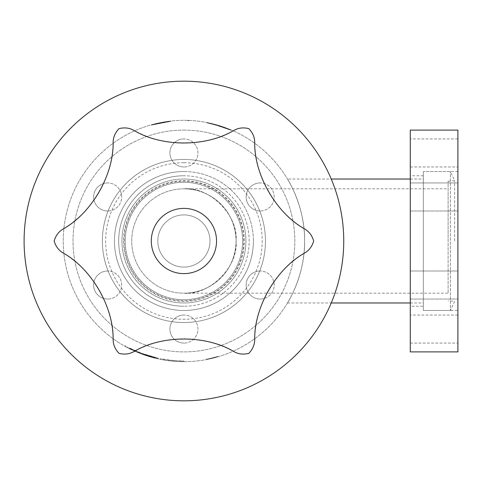 <?xml version="1.0" encoding="UTF-8"?>
<svg xmlns="http://www.w3.org/2000/svg" width="482" height="482" viewBox="0 0 482 482"><rect width="100%" height="100%" fill="white"/><g stroke="black" fill="none" stroke-linecap="round" stroke-linejoin="round"><path stroke-width="0.36" stroke-dasharray="2.41 1.81" d="M211.905 123.609L207.025 122.886L207.091 122.567L212.442 123.735L212.363 124.055L207.977 123.073L211.827 123.928M209.429 123.38L210.447 123.603L208.604 123.205L208.67 122.886L210.52 123.29L209.501 123.061L209.429 123.38M210.52 123.29L211.676 123.555L211.604 123.874L210.447 123.603M123.579 241A60.34 60.34 0 0 0 183.919 301.34A60.34 60.34 0 0 0 244.26 241A60.34 60.34 0 0 0 183.919 180.66A60.34 60.34 0 0 0 123.579 241M183.919 310.474A69.474 69.474 0 0 0 253.393 241A69.474 69.474 0 0 0 183.919 171.526A69.474 69.474 0 0 1 253.393 241A69.474 69.474 0 0 1 183.919 310.474A69.474 69.474 0 0 1 114.445 241A69.474 69.474 0 0 1 183.919 171.526A69.474 69.474 0 0 0 114.445 241A69.474 69.474 0 0 0 183.919 310.474M243.693 241A59.768 59.768 0 0 0 183.919 181.232A59.768 59.768 0 0 0 124.151 241A59.768 59.768 0 0 0 183.919 300.768A59.768 59.768 0 0 0 243.693 241M183.919 188.811A52.189 52.189 0 0 1 236.108 241A52.189 52.189 0 0 1 183.919 293.189C209.742 295.52 238.439 266.817 236.108 241C238.439 215.183 209.742 186.48 183.919 188.811C199.187 186.715 235.397 202.374 236.108 241C235.397 279.626 199.187 295.285 183.919 293.189A52.189 52.189 0 0 1 131.737 241A52.189 52.189 0 0 1 183.919 188.811A52.189 52.189 0 0 1 236.108 241A52.189 52.189 0 0 1 183.919 293.189A52.189 52.189 0 0 1 131.737 241A52.189 52.189 0 0 1 183.919 188.811L448.115 188.811L448.115 293.189L448.115 188.811M183.919 293.189L448.115 293.189M454.64 241L454.64 180.66L454.64 241M448.115 241L448.115 181.232L448.115 241M183.919 162.723A78.277 78.277 0 0 1 262.202 241A78.277 78.277 0 0 1 183.919 319.277A78.277 78.277 0 0 1 105.642 241A78.277 78.277 0 0 1 183.919 162.723M183.919 361.681A120.681 120.681 0 0 0 304.6 241A120.681 120.681 0 0 0 183.919 120.319A120.681 120.681 0 0 0 63.238 241A120.681 120.681 0 0 0 183.919 361.681A120.681 120.681 0 0 0 304.6 241A120.681 120.681 0 0 0 183.919 120.319A120.681 120.681 0 0 0 63.238 241A120.681 120.681 0 0 0 183.919 361.681L174.418 361.307L160.187 359.325L173.755 361.253L183.967 361.681L183.973 361.03L183.967 361.681M287.477 179.027C287.507 178.714 305.275 207.188 304.6 240.94C305.287 274.842 287.501 303.286 287.477 302.973C287.495 303.317 305.287 274.782 304.6 241.042C305.275 207.079 287.465 178.671 287.477 179.027L331.236 179.027M215.448 357.487L214.526 357.734A120.681 120.681 0 0 1 210.086 358.813L210.013 358.494L216.611 356.831L216.701 357.144L210.086 358.813L217.906 356.801A120.681 120.681 0 0 1 216.563 357.18L215.761 357.403A120.681 120.681 0 0 1 210.086 358.813L210.013 358.494A120.355 120.355 0 0 0 217.81 356.487A120.355 120.355 0 0 1 216.611 356.831L216.701 357.144A120.681 120.681 0 0 0 217.906 356.801A120.681 120.681 0 0 1 216.563 357.18L216.478 356.867L217.942 356.445L217.37 356.951L218.039 356.758L211.17 358.566L211.098 358.247L214.647 357.367A120.355 120.355 0 0 1 213.936 357.554L216.743 356.794L215.364 357.174L215.448 357.487A120.681 120.681 0 0 1 210.086 358.813L210.013 358.494A120.355 120.355 0 0 0 217.81 356.487L217.906 356.801A120.681 120.681 0 0 1 216.563 357.18L218.039 356.758L217.942 356.445L217.737 356.849L218.039 356.758L216.207 356.945L216.298 357.258L218.039 356.758L216.298 357.258L217.171 357.011L216.298 357.258L216.207 356.945L217.942 356.445L212.044 358.024A120.355 120.355 0 0 1 210.694 358.337L213.05 357.777A120.355 120.355 0 0 0 217.81 356.487A120.355 120.355 0 0 1 213.43 357.68L213.466 357.674A120.355 120.355 0 0 0 217.81 356.487A120.355 120.355 0 0 1 213.291 357.716L213.472 357.674A120.355 120.355 0 0 0 217.81 356.487L217.906 356.801A120.681 120.681 0 0 1 210.086 358.813L210.013 358.494A120.355 120.355 0 0 0 217.81 356.487L217.906 356.801A120.681 120.681 0 0 1 210.086 358.813L210.013 358.494L217.81 356.487L217.906 356.801A120.681 120.681 0 0 1 210.086 358.813L210.013 358.494A120.355 120.355 0 0 0 211.375 358.18L211.453 358.5L209.947 358.843L209.881 358.524L211.556 358.138L209.881 358.524L211.375 358.18L211.453 358.5A120.681 120.681 0 0 1 210.086 358.813L217.906 356.801L210.086 358.813A120.681 120.681 0 0 1 208.212 359.211L207.772 359.301A120.681 120.681 0 0 0 210.086 358.813L217.906 356.801A120.681 120.681 0 0 1 213.128 358.096L209.947 358.843L212.917 358.144L212.839 357.831L209.881 358.524L210.357 358.753A120.681 120.681 0 0 0 211.712 358.439L213.544 357.987A120.681 120.681 0 0 0 217.906 356.801A120.681 120.681 0 0 1 213.508 357.999L213.55 357.987A120.681 120.681 0 0 0 217.906 356.801A120.681 120.681 0 0 1 213.369 358.036L212.122 358.343A120.681 120.681 0 0 1 210.767 358.656L213.128 358.096A120.681 120.681 0 0 0 217.906 356.801A120.681 120.681 0 0 1 210.086 358.813L216.701 357.144A120.681 120.681 0 0 1 206.814 359.488A120.681 120.681 0 0 0 217.906 356.801A120.681 120.681 0 0 1 210.086 358.813L210.013 358.494L217.81 356.487L210.013 358.494L217.81 356.487L210.013 358.494L217.81 356.487L210.013 358.494L210.086 358.813L210.013 358.494A120.355 120.355 0 0 1 207.706 358.982L207.772 359.301M207.296 359.397L206.404 359.566L208.182 359.217L206.404 359.566L208.182 359.217L207.296 359.397L207.236 359.078L208.116 358.897L206.344 359.247L208.116 358.897L206.344 359.247L207.236 359.078L207.296 359.397M212.917 358.144A120.681 120.681 0 0 0 217.906 356.801A120.681 120.681 0 0 1 213.508 357.999L216.532 357.192A120.681 120.681 0 0 0 217.737 356.849M215.562 357.12L215.647 357.439L215.538 357.126L216.611 356.831L216.701 357.144L216.611 356.831A120.355 120.355 0 0 1 206.754 359.168A120.355 120.355 0 0 0 217.81 356.487A120.355 120.355 0 0 1 216.478 356.867L216.563 357.18L216.478 356.867L216.563 357.18L216.478 356.867L216.563 357.18L216.478 356.867L216.563 357.18L216.478 356.867L216.563 357.18L216.478 356.867L216.563 357.18L216.478 356.867L216.563 357.18L216.478 356.867L216.563 357.18L218.039 356.758L214.755 357.674A120.681 120.681 0 0 1 210.086 358.813A120.681 120.681 0 0 0 217.906 356.801A120.681 120.681 0 0 1 210.086 358.813L210.013 358.494A120.355 120.355 0 0 0 214.442 357.421L214.526 357.734L214.442 357.421L216.743 356.794L214.442 357.421L216.743 356.794L214.442 357.421L214.502 357.74L216.165 357.295A120.681 120.681 0 0 0 217.37 356.951A120.681 120.681 0 0 1 216.165 357.295L214.526 357.734A120.681 120.681 0 0 1 210.086 358.813L210.013 358.494A120.355 120.355 0 0 1 208.146 358.891L208.212 359.211M215.538 357.126L210.013 358.494A120.355 120.355 0 0 0 217.81 356.487A120.355 120.355 0 0 1 216.478 356.867L216.563 357.18L216.478 356.867L217.942 356.445L210.285 358.433A120.355 120.355 0 0 0 211.64 358.12L211.712 358.439L211.098 358.247L216.075 356.981A120.355 120.355 0 0 0 217.28 356.638L218.039 356.758L217.942 356.445L217.081 356.698L217.171 357.011L218.039 356.758L210.357 358.753A120.681 120.681 0 0 0 211.712 358.439L213.544 357.987A120.681 120.681 0 0 0 217.906 356.801A120.681 120.681 0 0 1 213.369 358.036L213.55 357.987A120.681 120.681 0 0 0 217.906 356.801A120.681 120.681 0 0 1 210.086 358.813L210.013 358.494L210.086 358.813A120.681 120.681 0 0 0 214.502 357.74A120.681 120.681 0 0 1 210.086 358.813A120.681 120.681 0 0 0 214.755 357.674L213.128 358.096A120.681 120.681 0 0 0 217.906 356.801A120.681 120.681 0 0 1 213.508 357.999L214.725 357.68A120.681 120.681 0 0 1 214.02 357.867L213.544 357.987A120.681 120.681 0 0 0 217.906 356.801A120.681 120.681 0 0 1 213.369 358.036L213.55 357.987A120.681 120.681 0 0 0 217.906 356.801A120.681 120.681 0 0 1 210.086 358.813A120.681 120.681 0 0 0 211.453 358.5L209.947 358.843L209.881 358.524L209.947 358.843L211.453 358.5A120.681 120.681 0 0 1 210.086 358.813L210.013 358.494A120.355 120.355 0 0 0 217.81 356.487A120.355 120.355 0 0 1 210.013 358.494A120.355 120.355 0 0 0 211.23 358.216L211.309 358.536L211.23 358.216A120.355 120.355 0 0 1 210.013 358.494L217.81 356.487A120.355 120.355 0 0 1 212.839 357.831M215.761 357.403L215.677 357.09L217.942 356.445L218.039 356.758L217.942 356.445L209.881 358.524L217.942 356.445L209.881 358.524L211.556 358.138L209.881 358.524L211.375 358.18L211.453 358.5L211.375 358.18A120.355 120.355 0 0 1 210.013 358.494A120.355 120.355 0 0 0 217.81 356.487A120.355 120.355 0 0 1 213.291 357.716L216.075 356.981A120.355 120.355 0 0 0 217.28 356.638L218.039 356.758L217.942 356.445L217.081 356.698L217.171 357.011L217.081 356.698L216.207 356.945L217.942 356.445L214.671 357.361A120.355 120.355 0 0 1 210.013 358.494A120.355 120.355 0 0 0 214.418 357.427A120.355 120.355 0 0 1 210.013 358.494A120.355 120.355 0 0 0 217.81 356.487A120.355 120.355 0 0 1 216.478 356.867L214.671 357.361A120.355 120.355 0 0 1 210.013 358.494A120.355 120.355 0 0 0 214.418 357.427L214.502 357.74L216.834 357.108L216.743 356.794L216.532 357.192M187.872 120.386L188.848 120.422L187.872 120.386L187.86 120.711L187.872 120.386M188.848 120.422L188.836 120.747L188.848 120.422M220.123 125.874L214.394 124.229L222.63 126.694L231.83 130.236L231.703 130.538L228.83 129.339L228.956 129.037L230.372 129.616L221.431 126.296L219.611 125.718L219.515 126.031L220.123 125.874M207.387 122.952L207.031 122.555L214.394 124.229L214.315 124.543L212.297 124.037L229.414 129.574L216.189 125.049L223.28 127.26L231.125 130.285C228.088 128.429 208.477 122.777 214.864 124.693L208.26 123.133L219.479 126.019L230.336 129.953L216.52 125.145L216.605 124.832L208.308 122.808L216.719 124.862L231.33 130.02L214.948 124.374L208.326 122.814L220.352 125.947L231.185 129.959L224.467 127.332C235.132 131.502 231.312 129.899 223.817 127.103L217.069 125.302L217.707 125.145L216.599 124.826C215.472 124.513 215.478 124.513 216.605 124.832L215.653 124.567L215.568 124.88L216.514 125.145L208.242 123.127L220.244 126.254L231.059 130.261L224.353 127.64C234.993 131.797 231.185 130.2 223.708 127.411L230.251 129.917L216.514 125.139C215.388 124.832 215.394 124.832 216.514 125.145L206.971 122.874L218.72 125.784L218.816 125.471L217.816 125.175L217.725 125.489L220.352 126.29L220.449 125.983L217.268 125.019L217.177 125.332L215.599 124.549L215.966 124.989L214.315 124.543L214.394 124.229L212.375 123.723L216.388 124.766L212.297 123.705L212.225 124.019L216.298 125.079L216.388 124.766L225.329 127.646L221.539 126.332L230.715 129.76L230.589 130.062L221.437 126.639L221.539 126.332L230.462 129.652L220.774 126.085L212.508 123.754L207.031 122.555L207.393 122.958L207.453 122.633M212.164 123.669L212.429 124.073L212.164 123.669M215.086 124.748L214.719 124.314L215.171 124.434L208.308 122.808L215.502 124.525L215.418 124.838L208.242 123.127L215.086 124.748L215.171 124.434M216.96 125.266L219.708 126.085L219.804 125.778L219.696 126.085L219.027 125.88L219.792 125.772L216.936 124.922L216.846 125.236L217.045 124.952M213.526 124.007L213.448 124.32L214.864 124.693L214.948 124.374L208.326 122.814L215.279 124.464L215.195 124.778L231.197 130.321L231.33 130.02M216.189 125.049L229.414 129.574L216.629 125.175L216.713 124.862L229.534 129.272L216.273 124.736L216.189 125.049L208.26 123.133L214.864 124.693M224.636 127.393L224.034 127.525L224.636 127.393M217.75 125.157L217.394 125.392L217.75 125.157M214.906 124.362L214.532 124.603L214.906 124.362M212.231 123.687L213.731 124.061L213.653 124.374L212.152 124.001L212.231 123.687M218.473 125.374L219.467 125.669L219.37 125.983L218.382 125.681L218.473 125.374M222.262 126.573L222.196 126.893L222.262 126.573M224.467 127.332L231.36 130.032L231.227 130.333L224.353 127.64L224.467 127.332M287.477 302.973L331.236 302.973M410.278 302.973L423.329 302.973L423.329 179.027L423.329 302.973M410.278 179.027L423.329 179.027M183.919 400.819A159.819 159.819 0 0 0 343.744 241A159.819 159.819 0 0 0 183.919 81.181A159.819 159.819 0 0 0 24.1 241A159.819 159.819 0 0 0 183.919 400.819A159.819 159.819 0 0 0 343.744 241A159.819 159.819 0 0 0 183.919 81.181A159.819 159.819 0 0 0 24.1 241A159.819 159.819 0 0 0 183.919 400.819A159.819 159.819 0 0 0 343.744 241A159.819 159.819 0 0 0 183.919 81.181A159.819 159.819 0 0 0 24.1 241A159.819 159.819 0 0 0 183.919 400.819M457.9 310.474L457.9 171.526L457.9 310.474L423.329 310.474L423.329 171.526L423.329 310.474L423.329 171.526L423.329 310.474L450.381 310.474L450.381 171.526L450.381 310.474L454.64 301.34L448.115 300.768M457.9 171.526L423.329 171.526L450.381 171.526L454.64 180.66L448.115 181.232M183.919 214.906A26.094 26.094 0 0 1 210.013 241A26.094 26.094 0 0 1 183.919 267.094A26.094 26.094 0 0 1 157.825 241A26.094 26.094 0 0 1 183.919 214.906A26.094 26.094 0 0 1 210.013 241A26.094 26.094 0 0 1 183.919 267.094A26.094 26.094 0 0 1 157.825 241A26.094 26.094 0 0 1 183.919 214.906A26.094 26.094 0 0 0 157.825 241A26.094 26.094 0 0 0 183.919 267.094A26.094 26.094 0 0 0 210.013 241A26.094 26.094 0 0 0 183.919 214.906A26.094 26.094 0 0 0 157.825 241A26.094 26.094 0 0 0 183.919 267.094A26.094 26.094 0 0 0 210.013 241A26.094 26.094 0 0 0 183.919 214.906M183.919 179.027A61.973 61.973 0 0 1 245.892 241A61.973 61.973 0 0 1 183.919 302.973A61.973 61.973 0 0 1 121.952 241A61.973 61.973 0 0 1 183.919 179.027A61.973 61.973 0 0 1 245.892 241A61.973 61.973 0 0 1 183.919 302.973A61.973 61.973 0 0 1 121.952 241A61.973 61.973 0 0 1 183.919 179.027M153.854 124.127L161.771 122.368L170.742 121.042L161.145 122.488L153.011 124.344L153.854 124.127L153.933 124.44L154.993 124.175L154.915 123.856M153.872 124.121L168.17 121.35L153.872 124.121L153.957 124.434L153.872 124.121M153.095 124.32L153.18 124.639L153.095 124.32M151.282 124.814L160.988 122.518L170.742 121.042L153.198 124.296L170.742 121.042L160.669 122.579L151.541 124.742L170.742 121.042L160.855 122.542L151.282 124.814L160.988 122.518L170.742 121.042L160.855 122.542L151.8 124.669L151.372 125.127L151.8 124.669L151.372 125.127L151.282 124.814L151.372 125.127L161.054 122.838L160.988 122.518L161.054 122.838L170.779 121.368L170.742 121.042L170.779 121.368L165.368 122.085L165.32 121.759L165.031 122.139L164.977 121.813L165.031 122.139L169.718 121.488L169.676 121.163L169.718 121.488L160.916 122.862L152.143 124.916L152.059 124.603L152.143 124.916L156.288 123.862L156.216 123.543L156.288 123.862L155.951 123.603L156.029 123.922L151.372 125.127L151.884 124.989L151.282 124.814L151.372 125.127L161.054 122.838L170.779 121.368L160.916 122.862L160.855 122.542L160.916 122.862L151.372 125.127L151.282 124.814L151.372 125.127L154.933 124.187L154.849 123.874M160.735 122.898L151.631 125.061L169.983 121.452L169.947 121.133L169.049 121.241L152.318 124.531L160.898 122.536L169.947 121.133L159.355 122.844L169.947 121.133L170.779 121.368L170.742 121.042L170.779 121.368L160.735 122.898L160.669 122.579M169.062 121.235L169.098 121.56L154.318 124.344L170.779 121.368L151.631 125.061L151.541 124.742L151.631 125.061L151.541 124.742L151.631 125.061L151.541 124.742L151.631 125.061L152.318 124.531L152.402 124.844L160.964 122.856L169.983 121.452L169.086 121.56L169.049 121.241L169.086 121.56L153.276 124.609L153.192 124.296L153.276 124.609L152.402 124.844L152.318 124.531L152.402 124.844L153.276 124.609L153.192 124.296L153.282 124.609L169.086 121.56L169.049 121.241M161.199 122.476L160.145 122.687L161.199 122.476L161.259 122.796L161.199 122.476M160.145 122.687L160.205 123.006L160.145 122.687M141.491 353.282L150.444 356.264L158.548 358.319L158.409 358.951L140.521 353.607L158.409 358.951L145.45 355.385L158.409 358.951L145.45 355.385L158.409 358.951L138.822 352.938L147.6 356.09L158.409 358.951L145.1 355.27L158.409 358.951L150.209 356.879L158.409 358.951L158.548 358.319L141.491 353.282L141.262 353.89M143.702 354.782L125.477 346.588L137.189 352.264L129.086 348.504C132.598 350.384 137.466 352.475 143.702 354.782L143.919 354.168L143.702 354.782M129.989 348.227L137.442 351.661L129.827 348.149L129.531 348.727L129.086 348.504L129.387 347.926C132.875 349.793 137.719 351.872 143.919 354.168L129.989 348.227L129.694 348.811M124.736 346.172L125.477 346.588L125.796 346.016L125.055 345.606L124.736 346.172M140.527 352.908L148.962 355.824L148.769 356.451L145.148 355.282L158.614 359L154.818 358.12L155.228 357.548L155.059 358.18L148.769 356.451L148.962 355.824L148.769 356.451L148.962 355.824L145.359 354.668L145.148 355.282L140.292 353.517L145.148 355.282L145.359 354.668L140.527 352.908L140.292 353.517M158.512 358.307L148.962 355.824L158.753 358.361L158.373 358.945M143.582 354.74L140.521 353.607L143.582 354.74L143.805 354.125L140.756 352.999L140.521 353.607L140.756 352.999L143.805 354.125L143.582 354.74M144.329 354.999L144.232 354.276L144.329 354.999M139.063 352.33L138.822 352.938M142.558 353.674L142.335 354.288M144.727 354.451L144.516 355.065M147.305 355.306L147.106 355.927M147.799 355.463L147.6 356.09M150.444 356.264L150.264 356.891M150.39 356.252L158.548 358.319L158.409 358.951L158.548 358.319L150.39 356.252L150.209 356.879M145.311 354.65L158.548 358.319L158.409 358.951L158.548 358.319L145.311 354.65L145.1 355.27M158.548 358.319L145.654 354.764L145.45 355.385L145.654 354.764L158.548 358.319L158.409 358.951L158.548 358.319L145.654 354.764L145.45 355.385L145.654 354.764L158.548 358.319L158.409 358.951L158.548 358.319L154.246 357.301L154.083 357.933L154.246 357.301L140.756 352.999L140.521 353.607L140.756 352.999L158.548 358.319L158.409 358.951L158.548 358.319M142.931 353.812L142.708 354.427M145.359 354.668L145.148 355.282L145.359 354.668M154.981 357.487L154.818 358.12M154.053 357.252L153.891 357.885M137.442 351.661L137.189 352.264M129.827 348.149L129.387 347.926L129.827 348.149M173.809 360.602L183.967 361.03L174.466 360.657L160.313 358.686L160.187 359.325L160.313 358.686L173.809 360.602L173.755 361.253M174.466 360.657L174.418 361.307M181.304 361L181.292 361.651M170.471 360.271L170.399 360.922M212.466 358.259L212.387 357.939L212.448 358.259M215.767 357.066L215.84 357.385L215.773 357.066M211.556 358.138L209.881 358.524L211.556 358.138L211.628 358.457M213.369 358.036L213.291 357.716A120.355 120.355 0 0 0 217.81 356.487A120.355 120.355 0 0 1 210.013 358.494A120.355 120.355 0 0 0 211.375 358.18L211.453 358.5L211.375 358.18L210.285 358.433A120.355 120.355 0 0 0 211.64 358.12L213.466 357.674L213.55 357.987L213.466 357.674A120.355 120.355 0 0 0 217.81 356.487A120.355 120.355 0 0 1 213.466 357.674L211.098 358.247L211.17 358.566L216.834 357.108L216.743 356.794L216.834 357.108L216.743 356.794L216.834 357.108L216.743 356.794L213.936 357.554L214.02 357.867L213.936 357.554L211.098 358.247L211.17 358.566L211.098 358.247L211.17 358.566L211.098 358.247L213.466 357.674A120.355 120.355 0 0 0 217.81 356.487A120.355 120.355 0 0 1 213.43 357.68L213.508 357.999L213.43 357.68L211.098 358.247L211.17 358.566L211.098 358.247L211.17 358.566L211.098 358.247L213.472 357.674A120.355 120.355 0 0 0 217.81 356.487A120.355 120.355 0 0 1 213.05 357.777L213.128 358.096M206.404 359.566L206.344 359.247L206.404 359.566M208.182 359.217L208.116 358.897L208.182 359.217M206.754 359.168L206.814 359.488L206.754 359.168M215.364 357.174A120.355 120.355 0 0 1 211.23 358.216A120.355 120.355 0 0 0 215.677 357.09M208.146 358.891L207.706 358.982M217.647 356.535A120.355 120.355 0 0 1 216.442 356.879M215.803 357.391L215.719 357.078M212.966 358.132L212.887 357.819M212.122 358.343L212.044 358.024M210.767 358.656L210.694 358.337M214.647 357.367L214.725 357.68M213.996 357.536L214.098 357.849M210.285 358.433L210.357 358.753L210.285 358.433M213.05 357.777L209.881 358.524L209.947 358.843L209.881 358.524L209.947 358.843L209.881 358.524L209.947 358.843L209.881 358.524L213.05 357.777A120.355 120.355 0 0 0 217.81 356.487A120.355 120.355 0 0 1 213.43 357.68L213.508 357.999M214.11 357.505L214.195 357.825L214.11 357.505M216.075 356.981L216.165 357.295L216.075 356.981M214.671 357.361L214.755 357.674L214.671 357.361M217.942 356.445L218.039 356.758M213.978 357.879L213.894 357.566M216.743 356.794L216.834 357.108M213.972 357.542L214.05 357.861M187.86 120.711L188.836 120.747L187.86 120.711M221.328 126.609L221.431 126.296M213.984 124.458L214.062 124.145M212.875 124.181L212.954 123.862M216.737 125.206L216.828 124.892M222.521 127.001L222.63 126.694L222.521 127.001M222.304 126.929L222.413 126.621M221.545 126.676L221.648 126.368M228.836 129.339L228.95 129.037M216.52 125.145L216.605 124.832M220.352 125.947L220.226 126.254M220.678 126.392L220.774 126.085M161.259 122.796L160.205 123.006L161.259 122.796M160.964 122.856L160.898 122.536M169.983 121.452L169.947 121.133L170.779 121.368L170.742 121.042L170.779 121.368L170.742 121.042L170.779 121.368L170.742 121.042L170.779 121.368L169.947 121.133L169.983 121.452L168.188 121.675L168.146 121.356L168.212 121.675L169.983 121.452L159.422 123.163L169.983 121.452M154.318 124.344L154.24 124.025L154.318 124.344M153.282 124.609L166.266 121.946L151.631 125.061L152.318 124.531L152.402 124.844L152.318 124.531L152.402 124.844L153.282 124.609L153.198 124.296M166.266 121.946L166.224 121.627L166.266 121.946M152.402 124.844L152.318 124.531M154.933 124.187L168.212 121.675M168.188 121.675L151.372 125.127L161.832 122.687L161.771 122.368M161.832 122.687L170.779 121.368L153.933 124.44M153.517 124.549L153.433 124.236M154.993 124.175L153.71 124.501L153.631 124.181M153.71 124.501L151.372 125.127M170.779 121.368L170.742 121.042M164.163 122.277L164.109 121.958M158.373 123.386L158.307 123.067M161.211 122.808L161.145 122.488M152.143 124.916L152.059 124.603M153.095 124.657L153.011 124.344M159.422 123.163L159.355 122.844M164.127 122.283L164.073 121.964M162.886 122.494L162.832 122.175M223.28 127.26L223.383 126.953M223.708 127.411L223.817 127.103M222.738 127.079L222.847 126.766M216.298 125.079L216.388 124.766M216.629 125.175L216.719 124.862M219.479 126.019L219.575 125.706M220.569 126.362L220.666 126.049M222.847 127.115L222.949 126.802M183.919 175.767A65.233 65.233 0 0 0 118.686 241A65.233 65.233 0 0 0 183.919 306.233A65.233 65.233 0 0 1 118.686 241A65.233 65.233 0 0 1 183.919 175.767A65.233 65.233 0 0 1 249.152 241A65.233 65.233 0 0 1 183.919 306.233A65.233 65.233 0 0 0 249.152 241A65.233 65.233 0 0 0 183.919 175.767M114.445 241A69.474 69.474 0 0 1 183.919 171.526A69.474 69.474 0 0 1 253.393 241A69.474 69.474 0 0 0 183.919 171.526A69.474 69.474 0 0 0 114.445 241A69.474 69.474 0 0 0 183.919 310.474A69.474 69.474 0 0 0 253.393 241A69.474 69.474 0 0 1 183.919 310.474A69.474 69.474 0 0 1 114.445 241M183.919 166.959A14.026 14.026 0 0 1 169.893 152.933A14.026 14.026 0 0 1 183.919 138.912A14.026 14.026 0 0 0 169.893 152.933A14.026 14.026 0 0 0 183.919 166.959A14.026 14.026 0 0 0 197.945 152.933A14.026 14.026 0 0 0 183.919 138.912A14.026 14.026 0 0 1 197.945 152.933A14.026 14.026 0 0 1 183.919 166.959M260.19 210.995A14.026 14.026 0 0 1 246.163 196.969A14.026 14.026 0 0 1 260.19 182.943A14.026 14.026 0 0 0 246.163 196.969A14.026 14.026 0 0 0 260.19 210.995A14.026 14.026 0 0 0 274.21 196.969A14.026 14.026 0 0 0 260.19 182.943A14.026 14.026 0 0 1 274.21 196.969A14.026 14.026 0 0 1 260.19 210.995M260.19 299.057A14.026 14.026 0 0 1 246.163 285.031A14.026 14.026 0 0 1 260.19 271.005A14.026 14.026 0 0 0 246.163 285.031A14.026 14.026 0 0 0 260.19 299.057A14.026 14.026 0 0 0 274.21 285.031A14.026 14.026 0 0 0 260.19 271.005A14.026 14.026 0 0 1 274.21 285.031A14.026 14.026 0 0 1 260.19 299.057M183.919 343.088A14.026 14.026 0 0 1 169.893 329.067A14.026 14.026 0 0 1 183.919 315.041A14.026 14.026 0 0 0 169.893 329.067A14.026 14.026 0 0 0 183.919 343.088A14.026 14.026 0 0 0 197.945 329.067A14.026 14.026 0 0 0 183.919 315.041A14.026 14.026 0 0 1 197.945 329.067A14.026 14.026 0 0 1 183.919 343.088M107.655 299.057A14.026 14.026 0 0 1 93.629 285.031A14.026 14.026 0 0 1 107.655 271.005A14.026 14.026 0 0 0 93.629 285.031A14.026 14.026 0 0 0 107.655 299.057A14.026 14.026 0 0 0 121.681 285.031A14.026 14.026 0 0 0 107.655 271.005A14.026 14.026 0 0 1 121.681 285.031A14.026 14.026 0 0 1 107.655 299.057M107.655 210.995A14.026 14.026 0 0 1 93.629 196.969A14.026 14.026 0 0 1 107.655 182.943A14.026 14.026 0 0 0 93.629 196.969A14.026 14.026 0 0 0 107.655 210.995A14.026 14.026 0 0 0 121.681 196.969A14.026 14.026 0 0 0 107.655 182.943A14.026 14.026 0 0 1 121.681 196.969A14.026 14.026 0 0 1 107.655 210.995M183.919 130.104A110.896 110.896 0 0 1 294.815 241A110.896 110.896 0 0 1 183.919 351.896A110.896 110.896 0 0 1 73.023 241A110.896 110.896 0 0 1 183.919 130.104A110.896 110.896 0 0 1 294.815 241A110.896 110.896 0 0 1 183.919 351.896A110.896 110.896 0 0 1 73.023 241A110.896 110.896 0 0 1 183.919 130.104M423.329 306.233L423.329 175.767L423.329 306.233L410.278 306.233L410.278 175.767L410.278 306.233M423.329 175.767L410.278 175.767M410.278 315.041L410.278 343.088L410.278 315.041L457.9 315.041L457.9 343.088L457.9 315.041M410.278 343.088L457.9 343.088M410.278 271.005L457.9 271.005L457.9 299.057L457.9 271.005L457.9 299.057L457.9 271.005L410.278 271.005L410.278 299.057L457.9 299.057L410.278 299.057L410.278 271.005M410.278 182.943L457.9 182.943L457.9 210.995L457.9 182.943L457.9 210.995L457.9 182.943L410.278 182.943L410.278 210.995L457.9 210.995L410.278 210.995L410.278 182.943M410.278 138.912L410.278 166.959L410.278 138.912L457.9 138.912L457.9 166.959L457.9 138.912M410.278 166.959L457.9 166.959M410.278 351.896L410.278 130.104M457.9 351.896L457.9 130.104M183.919 322.542A81.542 81.542 0 0 0 265.462 241A81.542 81.542 0 0 0 183.919 159.458A81.542 81.542 0 0 0 102.377 241A81.542 81.542 0 0 0 183.919 322.542A81.542 81.542 0 0 0 265.462 241A81.542 81.542 0 0 0 183.919 159.458A81.542 81.542 0 0 0 102.377 241A81.542 81.542 0 0 0 183.919 322.542M242.633 241A58.708 58.708 0 0 1 183.919 299.708A58.708 58.708 0 0 1 125.212 241A58.708 58.708 0 0 1 183.919 182.292A58.708 58.708 0 0 1 242.633 241A58.708 58.708 0 0 1 183.919 299.708A58.708 58.708 0 0 1 125.212 241A58.708 58.708 0 0 1 183.919 182.292A58.708 58.708 0 0 1 242.633 241M157.825 241A26.094 26.094 0 0 1 183.919 214.906A26.094 26.094 0 0 1 210.013 241A26.094 26.094 0 0 1 183.919 267.094A26.094 26.094 0 0 1 157.825 241A26.094 26.094 0 0 1 183.919 214.906A26.094 26.094 0 0 1 210.013 241A26.094 26.094 0 0 1 183.919 267.094A26.094 26.094 0 0 1 157.825 241M254.701 339.792A19.569 19.569 0 0 1 248.802 353.372A19.569 19.569 0 0 1 234.089 351.697A104.371 104.371 0 0 0 133.755 351.697A19.569 19.569 0 0 1 119.042 353.372A19.569 19.569 0 0 1 113.137 339.792A104.371 104.371 0 0 0 62.973 252.899A19.569 19.569 0 0 1 54.165 241A19.569 19.569 0 0 1 62.973 229.101A104.371 104.371 0 0 0 113.137 142.208A19.569 19.569 0 0 1 119.042 128.628A19.569 19.569 0 0 1 133.755 130.303A104.371 104.371 0 0 0 234.089 130.303A19.569 19.569 0 0 1 248.802 128.628A19.569 19.569 0 0 1 254.701 142.208A104.371 104.371 0 0 0 304.871 229.101A19.569 19.569 0 0 1 313.68 241A19.569 19.569 0 0 1 304.871 252.899A104.371 104.371 0 0 0 254.701 339.792M155.174 357.536L155.017 358.168M215.599 357.451L215.514 357.132M213.285 358.054L213.207 357.74M214.183 357.487L214.267 357.807M144.16 354.252L143.943 354.866M127.489 346.938L127.182 347.51M217.069 125.302L217.159 124.989M217.165 125.326L217.255 125.013M214.315 124.543L214.394 124.229M225.745 128.146L225.859 127.838M228.968 129.043L228.848 129.345M208.182 123.115L208.248 122.796M217.129 125.32L217.219 125.001M225.215 127.953L225.329 127.646M208.116 123.103L208.182 122.783M215.888 124.965L215.972 124.651M215.846 124.959L215.93 124.639M217.225 125.344L217.316 125.031M229.733 129.706L229.86 129.405M215.267 124.458L215.183 124.778M228.161 128.718L228.04 129.025M227.257 128.369L227.143 128.67M231.059 130.261L231.185 129.959M221.593 126.694L221.696 126.386"/><path stroke-width="0.72" d="M331.236 302.973L410.278 302.973M331.236 179.027L410.278 179.027M410.278 130.104L410.278 351.896L457.9 351.896L457.9 130.104L410.278 130.104M183.919 400.819A159.819 159.819 0 0 0 343.744 241A159.819 159.819 0 0 0 183.919 81.181A159.819 159.819 0 0 0 24.1 241A159.819 159.819 0 0 0 183.919 400.819M54.165 241C55.701 246.332 58.635 250.297 62.973 252.899C91.646 268.727 113.782 307.215 113.137 339.792C113.222 344.841 115.192 349.372 119.042 353.372C124.428 354.71 129.327 354.149 133.755 351.697C161.795 334.773 206.194 334.851 234.089 351.697C238.5 354.149 243.404 354.71 248.802 353.372C252.646 349.378 254.617 344.853 254.701 339.792C254.068 307.052 276.337 268.637 304.871 252.899C309.203 250.309 312.137 246.338 313.68 241C312.143 235.668 309.209 231.703 304.871 229.101C276.198 213.273 254.062 174.785 254.701 142.208C254.623 137.159 252.652 132.628 248.802 128.628C243.416 127.29 238.512 127.85 234.089 130.303C206.049 147.227 161.645 147.149 133.755 130.303C129.339 127.85 124.434 127.29 119.042 128.628C115.192 132.622 113.228 137.147 113.137 142.208C113.77 174.948 91.508 213.363 62.973 229.101C58.641 231.691 55.707 235.662 54.165 241M216.538 241A32.619 32.619 0 0 1 183.919 273.619A32.619 32.619 0 0 1 151.306 241A32.619 32.619 0 0 1 183.919 208.381A32.619 32.619 0 0 1 216.538 241"/></g></svg>
